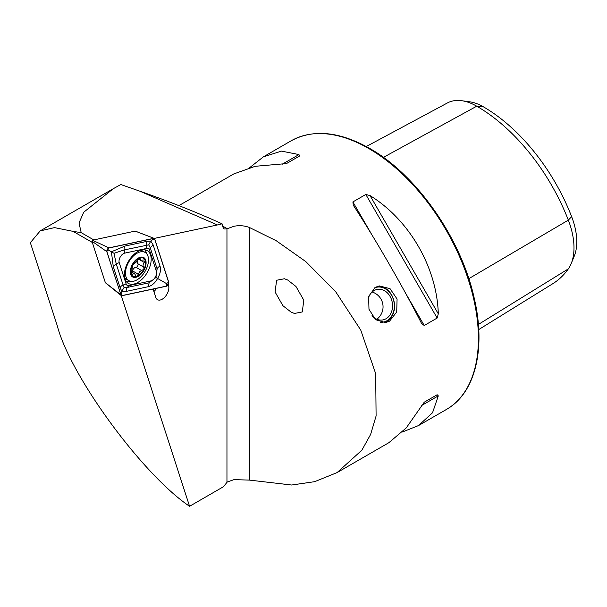 <?xml version="1.0" encoding="UTF-8"?>
<svg xmlns="http://www.w3.org/2000/svg" width="607" height="607" viewBox="0 0 607 607"><rect width="100%" height="100%" fill="white"/><g stroke="black" fill="none" stroke-linecap="round" stroke-linejoin="round"><path stroke-width="0.91" d="M375.209 287.377L379.269 285.912L390.043 288.659L397.077 299.031L396.712 311.983L389.55 321.156L385.597 322.605L375.65 319.714L368.98 309.267L368.624 296.428L375.209 287.377M287.672 280.002L284.41 278.757L276.602 280.259L275.092 292.013L282.908 305.716L291.216 312.203L294.478 313.447L302.286 311.945L303.796 300.192L295.981 286.489L287.672 280.002M421.577 323.485L424.24 325.504L437.161 318.038L438.3 313.827C436.964 267.596 409.406 219.863 370.035 195.591L365.816 194.468L352.895 201.926L353.312 205.242C375.581 239.386 403.147 287.126 421.577 323.485L421.804 323.91M402.479 431.972L418.534 425.56L432.548 412.722L438.3 395.878L437.161 394.747L424.24 402.206L406.265 427.897L388.897 442.678L337.09 472.587L361.871 450.189L370.634 434.415L376.097 415.954L375.68 373.677L360.748 330.071L335.557 291.55L305.852 261.64L276.261 240.751L249.431 227.488C244.507 225.629 239.37 225.22 234.014 226.267L226.957 228.816L224.18 228.976L223.027 227.344L222.086 223.831L217.412 224.954L140.02 191.243C169.596 201.57 196.949 212.435 222.086 223.831M121.263 295.586L189.566 506.291L223.459 486.723L227.268 481.996L234.014 479.629L249.431 480.099L291.633 485.016L314.638 481.677L337.09 472.587M154.269 238.422L217.412 224.954M168.306 284.804L168.549 285.556A9.409 5.433 -60 0 1 165.407 296.421A9.409 5.433 -60 0 1 157.107 299.418A9.409 5.433 -60 0 1 155.855 297.506L153.116 289.061M92.325 242.466L73.128 231.381L81.201 232.648L79.031 222.944L83.705 212.245L113.304 188.694L120.823 184.536L140.02 191.243M189.566 506.291C142.637 474.735 70.336 376.074 57.278 325.769L30.35 242.694L40.191 230.903L54.509 227.617L73.128 231.381M178.883 205.629L233.748 173.951L255.228 166.295L286.466 163.579L299.388 156.12L298.97 154.565L281.511 151.12L263.392 156.834L249.803 167.54M366.271 146.53L447.435 102.94A59.698 34.47 60 0 1 461.684 100.709L469.621 101.794A54.326 31.367 60 0 1 483.331 106.786A144.185 83.242 60 0 1 571.627 216.623L568.334 220.129L468.794 278.681M478.741 329.555L552.84 283.674A149.557 86.346 60 0 0 568.334 268.871A59.698 34.47 -120 0 0 571.21 263.559L574.245 256.139A54.326 31.367 -120 0 0 571.627 216.623M461.684 100.709A59.698 34.47 60 0 1 476.745 106.195A149.557 86.346 60 0 1 568.334 220.129A59.698 34.47 -120 0 1 571.21 263.559M424.217 402.221L437.161 394.747M156.53 288.333A7.754 4.477 -60 0 1 153.912 291.497M81.201 232.648L93.797 239.924M141.826 249.963A18.931 10.926 120 0 0 126.355 265.608A18.931 10.926 120 0 0 128.335 283.416A18.931 10.926 120 0 0 133.775 284.084A18.931 10.926 120 0 0 149.239 268.438A18.931 10.926 120 0 0 147.266 250.63A18.931 10.926 120 0 0 141.826 249.963M126.4 281.709A18.931 10.926 120 0 0 129.39 281.557A18.931 10.926 120 0 0 130.444 281.276M146.469 253.521A18.931 10.926 120 0 0 144.815 249.811M126.119 283.947A6.207 3.581 120 0 0 128.988 285.601L150.877 280.927A6.207 3.581 120 0 0 155.301 277.126A6.207 3.581 120 0 0 156.386 271.397L149.481 250.099A6.207 3.581 120 0 0 146.613 248.445L124.723 253.119A6.207 3.581 120 0 0 120.3 256.92A6.207 3.581 120 0 0 119.215 262.649L126.119 283.947L123.1 285.062L124.056 287.559L127.25 287.46L128.988 285.601M106.794 251.639L91.9 241.154L105.352 282.657L122.007 295.692L166.621 286.178L168.799 282.407L154.732 239.006L153.594 238.354L108.972 247.868L106.794 251.639L121.18 295.526L105.436 282.779M154.178 238.384L135.118 231.108L92.446 240.205L108.972 247.868M91.9 241.154L92.446 240.205M122.037 295.579L166.614 286.072A2.36 1.358 120 0 0 168.298 284.63A2.36 1.358 120 0 0 168.708 282.452L154.648 239.09A2.36 1.358 120 0 0 153.563 238.468L108.987 247.975A2.36 1.358 120 0 0 107.302 249.416A2.36 1.358 120 0 0 106.893 251.594L120.945 294.956A2.36 1.358 120 0 0 122.037 295.579L121.575 292.9L120.945 294.956M126.324 291.375A4.348 3.149 -102 0 1 127.25 287.46L149.147 282.786L155.931 277.49L157.122 268.962L150.225 247.671L148.715 244.856L124.177 249.94L114.025 253.301L111.4 251.784L125.095 246.025L146.993 241.358L150.771 241.047L153.154 244.909L160.058 266.207C161.03 270.123 160.202 274.197 157.577 278.438C155.21 282.839 152.091 285.594 148.222 286.709L126.324 291.375L121.787 291.239L120.163 287.817L113.266 266.526L111.4 251.784L107.522 249.538L108.987 247.975M148.715 244.856L150.771 241.047L153.563 238.468M124.056 287.559L121.787 291.239L121.575 292.9M155.931 277.49L166.151 283.393L166.614 286.072M114.025 253.301L116.195 263.764L119.215 262.649M138.548 258.848A2.079 1.199 -60 0 1 138.396 259.068A3.642 2.102 120 0 0 137.774 263.688A2.079 1.199 -60 0 1 137.743 265.82A2.079 1.199 -60 0 1 135.953 267.292A3.642 2.102 120 0 0 133.919 268.347A3.642 2.102 120 0 0 132.447 270.836A2.079 1.199 -60 0 1 131.742 272.103M132.417 265.35A10.395 6.002 120 0 0 131.309 274.197L134.655 273.787L136.158 276.284L136.992 276.322L139.701 271.686L143.996 269.121A10.395 6.002 120 0 0 145.164 260.532L144.982 260.069A10.395 6.002 120 0 0 139.678 258.089L139.155 258.286A10.395 6.002 120 0 0 135.627 260.782A10.395 6.002 120 0 0 132.652 264.88L131.309 274.197A10.395 6.002 120 0 0 136.992 276.322A10.395 6.002 120 0 0 143.76 269.591M139.155 258.286L135.983 262.376L132.652 264.88M141.014 276.693A16.29 9.409 120 0 0 147.782 255.676A16.29 9.409 120 0 0 145.134 252.444A16.29 9.409 120 0 0 132.963 256.42A16.29 9.409 120 0 0 126.195 277.437A16.29 9.409 120 0 0 128.843 280.662A16.29 9.409 120 0 0 141.014 276.693M130.793 274.713A11.169 6.449 120 0 0 140.961 274.205A11.169 6.449 120 0 0 145.597 259.796A11.169 6.449 120 0 0 135.437 260.304A11.169 6.449 120 0 0 130.793 274.713M124.799 278.211A16.29 9.409 120 0 0 125.664 278.825L128.843 280.662M138.479 258.81L141.036 260.282L144.747 259.864M141.036 260.282L139.678 258.089L140.179 258.15M143.996 269.121L143.753 267.141C142.653 265.858 142.857 264.318 144.367 262.512L145.164 260.532M131.309 274.197L131.628 274.599M145.134 252.444L141.955 250.608A16.29 9.409 120 0 0 140.991 250.175M374.071 288.12A17.747 14.173 -99.8 0 1 392.691 297.62A17.747 14.173 -99.8 0 1 387.41 320.45A17.747 14.173 -99.8 0 1 380.483 322.302M377.82 286.246A18.62 14.872 -99.8 0 1 393.731 300.139A18.62 14.872 -99.8 0 1 387.258 321.308A18.62 14.872 -99.8 0 1 384.155 322.757M368.07 299.205A15.516 12.39 -99.8 0 1 373.624 290.874A15.516 12.39 -99.8 0 1 377.417 289.38A15.516 12.39 -99.8 0 1 391.674 300.093A15.516 12.39 -99.8 0 1 386.484 318.463A15.516 12.39 -99.8 0 1 382.691 319.957A15.516 12.39 -99.8 0 1 372.015 315.693M368.707 148.503A155.149 89.578 60 0 1 470.061 285.222A155.149 89.578 60 0 1 446.282 409.543C475.243 393.389 486.116 348.85 474.257 298.348C461.312 238.779 416.698 174.77 369.64 148.411C339.427 131.408 313.258 128.881 291.132 140.816A155.149 89.578 60 0 1 368.707 148.503M226.957 482.186L226.957 228.816M167.942 285.305L168.549 285.556M227.268 228.657A155.149 89.578 -120 0 0 222.716 226.199M249.431 480.099L249.431 227.488M483.331 106.786L476.745 106.195L383.419 157.372M568.334 268.871L478.384 324.449M424.24 325.504L405.112 292.377M372.023 235.053L352.895 201.926M437.161 318.038L365.816 194.468M438.3 313.827L370.035 195.591M421.577 405.537L438.3 395.878M298.97 154.565L282.255 164.216M107.522 249.538L106.893 251.594M166.151 283.393L168.708 282.452M152.099 240.031L154.648 239.09M113.266 266.526L116.195 263.764L123.1 285.062A4.348 3.149 162 0 0 120.163 287.817M125.095 246.025A4.348 3.149 -102 0 0 124.177 249.94L124.723 253.119M146.993 241.358L146.067 245.274L146.613 248.445M153.154 244.909L150.225 247.671L149.481 250.099M160.058 266.207A4.348 3.149 162 0 0 157.122 268.962L156.386 271.397M148.222 286.709L149.147 282.786L150.877 280.927M135.953 267.292L141.932 270.737M139.269 258.218L140.475 258.916M138.396 259.068L144.367 262.512M137.774 263.688L143.753 267.141M132.447 270.836L138.419 274.281M131.203 273.423L132.705 274.288M446.282 409.543L418.534 425.56M291.132 140.816L263.392 156.834M113.304 188.694L40.191 230.903M135.262 231.115L154.178 238.376M131.582 272.004L134.655 273.78M376.848 319.236A15.516 15.516 0 0 0 372.152 292.013"/></g></svg>

